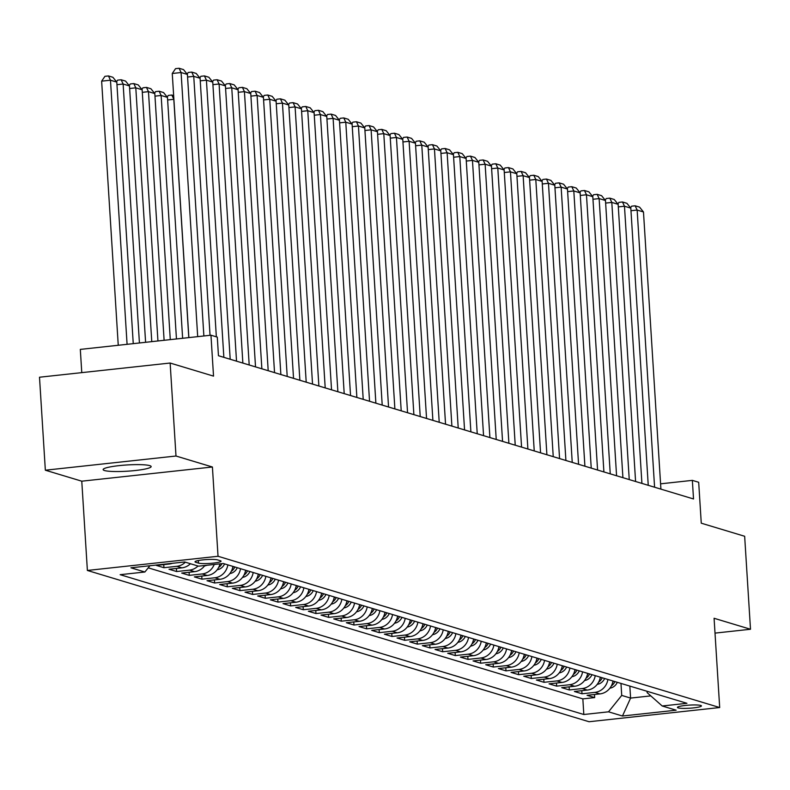 <?xml version="1.0" encoding="UTF-8"?>
<svg xmlns="http://www.w3.org/2000/svg" width="790" height="790" viewBox="0 0 790 790"><rect width="100%" height="100%" fill="white"/><g stroke="black" fill="none" stroke-linecap="round" stroke-linejoin="round"><path stroke-width="1.19" d="M149.735 465.626A24.056 3.121 176.4 0 0 122.924 465.261A24.056 3.121 176.4 0 0 103.135 469.586A24.056 3.121 176.4 0 0 104.537 470.534A24.056 3.121 176.4 0 0 131.347 470.899A24.056 3.121 176.4 0 0 151.147 466.574A24.056 3.121 176.4 0 0 149.735 465.626M700.73 705.44A12.028 1.56 176.4 0 0 687.33 705.263A12.028 1.56 176.4 0 0 677.435 707.425A12.028 1.56 176.4 0 0 678.136 707.899A12.028 1.56 176.4 0 0 691.536 708.077A12.028 1.56 176.4 0 0 701.441 705.914A12.028 1.56 176.4 0 0 700.73 705.44M87.384 570.459L589.054 721.734L719.69 707.534L218.03 556.269L87.384 570.459L81.775 481.189L212.411 466.999L175.992 456.018L45.346 470.208L81.775 481.189M45.346 470.208L39.5 377.225L170.136 363.035L213.527 376.119L210.96 335.207L80.313 349.397L81.775 372.633M715.009 633.116L750.5 629.255L744.654 536.272L701.263 523.187L698.686 482.275L692.356 480.369L660.578 483.826M175.992 456.018L170.136 363.035M172.368 563.3A15.03 14.072 -73.2 0 1 169.228 564.02L156.341 565.423L163.945 567.714L163.747 564.623M190.42 563.724A15.03 14.072 -73.2 0 1 181.898 567.842L169.011 569.244L176.614 571.535L176.417 568.445M204.827 565.492A15.03 14.072 -73.2 0 1 194.567 571.664L181.68 573.066L189.284 575.357L189.087 572.256M219.995 563.843A15.03 14.072 -73.2 0 1 207.237 575.485L194.35 576.888L201.944 579.179L201.756 576.078M232.922 566.4A15.03 14.072 -73.2 0 1 219.906 579.307L207.019 580.699L214.613 583L214.426 579.899M245.591 570.222A15.03 14.072 -73.2 0 1 232.576 583.129L219.679 584.521L227.283 586.812L227.086 583.721M258.261 574.044A15.03 14.072 -73.2 0 1 245.236 586.94L232.349 588.343L239.953 590.634L239.755 587.543M270.921 577.865A15.03 14.072 -73.2 0 1 257.905 590.762L245.019 592.164L252.622 594.455L252.425 591.364M283.59 581.687A15.03 14.072 -73.2 0 1 270.575 594.584L257.688 595.986L265.292 598.277L265.094 595.176M296.26 585.499A15.03 14.072 -73.2 0 1 283.245 598.405L270.358 599.808L277.962 602.099L277.764 598.998M308.929 589.32A15.03 14.072 -73.2 0 1 295.914 602.227L283.027 603.629L290.631 605.92L290.434 602.819M321.599 593.142A15.03 14.072 -73.2 0 1 308.584 606.049L295.697 607.441L303.291 609.732L303.103 606.641M334.269 596.963A15.03 14.072 -73.2 0 1 321.254 609.86L308.367 611.263L315.96 613.554L315.773 610.463M346.938 600.785A15.03 14.072 -73.2 0 1 333.923 613.682L321.026 615.084L328.63 617.375L328.433 614.284M359.608 604.607A15.03 14.072 -73.2 0 1 346.583 617.504L333.696 618.906L341.3 621.197L341.102 618.096M372.268 608.428A15.03 14.072 -73.2 0 1 359.253 621.325L346.366 622.727L353.969 625.018L353.772 621.918M384.937 612.24A15.03 14.072 -73.2 0 1 371.922 625.147L359.035 626.549L366.639 628.84L366.442 625.739M397.607 616.062A15.03 14.072 -73.2 0 1 384.592 628.968L371.705 630.361L379.309 632.662L379.111 629.561M410.277 619.883A15.03 14.072 -73.2 0 1 397.261 632.79L384.375 634.182L391.978 636.473L391.781 633.383M422.946 623.705A15.03 14.072 -73.2 0 1 409.931 636.602L397.044 638.004L404.638 640.295L404.45 637.204M435.616 627.527A15.03 14.072 -73.2 0 1 422.601 640.423L409.714 641.826L417.308 644.117L417.12 641.016M448.286 631.348A15.03 14.072 -73.2 0 1 435.27 644.245L422.374 645.647L429.977 647.938L429.78 644.837M460.945 635.16A15.03 14.072 -73.2 0 1 447.93 648.067L435.043 649.469L442.647 651.76L442.449 648.659M473.615 638.982A15.03 14.072 -73.2 0 1 460.6 651.888L447.713 653.281L455.317 655.582L455.119 652.481M486.285 642.803A15.03 14.072 -73.2 0 1 473.269 655.71L460.382 657.102L467.986 659.393L467.789 656.302M498.954 646.625A15.03 14.072 -73.2 0 1 485.939 659.522L473.052 660.924L480.656 663.215L480.458 660.124M511.624 650.447A15.03 14.072 -73.2 0 1 498.609 663.343L485.722 664.745L493.325 667.037L493.128 663.946M524.293 654.268A15.03 14.072 -73.2 0 1 511.278 667.165L498.391 668.567L505.985 670.858L505.798 667.757M536.963 658.08A15.03 14.072 -73.2 0 1 523.948 670.987L511.061 672.389L518.655 674.68L518.467 671.579M549.633 661.902A15.03 14.072 -73.2 0 1 536.607 674.808L523.721 676.21L531.324 678.501L531.127 675.401M562.292 665.723A15.03 14.072 -73.2 0 1 549.277 678.63L536.39 680.022L543.994 682.313L543.796 679.222M574.962 669.545A15.03 14.072 -73.2 0 1 561.947 682.442L549.06 683.844L556.664 686.135L556.466 683.044M587.632 673.366A15.03 14.072 -73.2 0 1 574.616 686.263L561.73 687.665L569.333 689.956L569.136 686.865M600.301 677.188A15.03 14.072 -73.2 0 1 587.286 690.085L574.399 691.487L582.003 693.778L581.805 690.677M210.96 335.207L217.29 337.113L218.455 355.717L693.521 498.964L692.356 480.369M195.693 562.273L198.488 563.112A11.653 1.511 176.4 0 0 211.473 563.29A11.653 1.511 176.4 0 0 221.062 561.196A11.653 1.511 176.4 0 0 220.37 560.742L217.586 559.893A11.653 1.511 176.4 0 0 204.6 559.715A11.653 1.511 176.4 0 0 195.012 561.818A11.653 1.511 176.4 0 0 195.693 562.273L195.634 561.275M647.059 691.289L647.148 692.642L662.208 705.993L686.925 703.307L223.264 563.487L198.547 566.173L184.613 561.976L130.942 567.803L144.876 572.009L120.159 574.686L583.82 714.506L608.537 711.82L621.72 695.407L630.598 698.083L650.802 695.891M662.208 705.993L676.141 710.19L622.471 716.017L608.537 711.82M148.234 567.832L582.842 698.883L594.673 697.6L594.475 694.499M612.971 681.01A15.03 14.072 -73.2 0 1 599.956 693.906L587.069 695.309L594.673 697.6M607.905 679.479A15.03 14.072 106.8 0 1 594.89 692.376L582.003 693.778M595.235 675.657A15.03 14.072 106.8 0 1 582.22 688.554L569.333 689.956M582.566 671.836A15.03 14.072 106.8 0 1 569.551 684.742L556.664 686.135M569.896 668.014A15.03 14.072 106.8 0 1 556.881 680.921L543.994 682.313M557.226 664.193A15.03 14.072 106.8 0 1 544.211 677.099L531.324 678.501M544.557 660.381A15.03 14.072 106.8 0 1 531.542 673.278L518.655 674.68M531.897 656.559A15.03 14.072 106.8 0 1 518.872 669.456L505.985 670.858M519.227 652.738A15.03 14.072 106.8 0 1 506.212 665.634L493.325 667.037M506.558 648.916A15.03 14.072 106.8 0 1 493.543 661.823L480.656 663.215M493.888 645.094A15.03 14.072 106.8 0 1 480.873 658.001L467.986 659.393M481.219 641.273A15.03 14.072 106.8 0 1 468.203 654.179L455.317 655.582M468.549 637.461A15.03 14.072 106.8 0 1 455.534 650.358L442.647 651.76M455.879 633.639A15.03 14.072 106.8 0 1 442.864 646.536L429.977 647.938M443.21 629.818A15.03 14.072 106.8 0 1 430.195 642.714L417.308 644.117M430.55 625.996A15.03 14.072 106.8 0 1 417.525 638.893L404.638 640.295M417.88 622.174A15.03 14.072 106.8 0 1 404.865 635.081L391.978 636.473M405.211 618.353A15.03 14.072 106.8 0 1 392.196 631.259L379.309 632.662M392.541 614.531A15.03 14.072 106.8 0 1 379.526 627.438L366.639 628.84M379.872 610.719A15.03 14.072 106.8 0 1 366.856 623.616L353.969 625.018M367.202 606.898A15.03 14.072 106.8 0 1 354.187 619.794L341.3 621.197M354.532 603.076A15.03 14.072 106.8 0 1 341.517 615.973L328.63 617.375M341.863 599.255A15.03 14.072 106.8 0 1 328.847 612.161L315.96 613.554M329.203 595.433A15.03 14.072 106.8 0 1 316.188 608.34L303.291 609.732M316.533 591.611A15.03 14.072 106.8 0 1 303.518 604.518L290.631 605.92M303.864 587.8A15.03 14.072 106.8 0 1 290.848 600.696L277.962 602.099M291.194 583.978A15.03 14.072 106.8 0 1 278.179 596.875L265.292 598.277M278.524 580.156A15.03 14.072 106.8 0 1 265.509 593.053L252.622 594.455M265.855 576.335A15.03 14.072 106.8 0 1 252.84 589.241L239.953 590.634M253.185 572.513A15.03 14.072 106.8 0 1 240.17 585.42L227.283 586.812M240.525 568.691A15.03 14.072 106.8 0 1 227.5 581.598L214.613 583M227.856 564.88A15.03 14.072 106.8 0 1 214.841 577.776L201.944 579.179M214.238 564.475A15.03 14.072 106.8 0 1 202.171 573.955L189.284 575.357M198.014 566.015A15.03 14.072 106.8 0 1 189.501 570.133L176.614 571.535M185.354 562.194A15.03 14.072 106.8 0 1 176.832 566.312L163.945 567.714M212.411 466.999L218.03 556.269M750.5 629.255L714.081 618.274L719.69 707.534M629.837 686.095L630.598 698.083L622.471 716.017M620.97 683.419L621.72 695.407M149.912 565.739L144.876 572.009M582.842 698.883L583.82 714.506M197.697 336.649L181.088 72.532L172.26 73.49L188.869 337.606M203.869 335.977L187.418 74.438L181.088 72.532L179.083 68.266L183.517 69.609L187.418 74.438M172.26 73.49L175.548 68.651L179.083 68.266M127.081 344.322L110.472 80.205L116.802 82.111L133.253 343.65M101.643 81.163L104.932 76.324L108.467 75.939L110.472 80.205L101.643 81.163L118.253 345.279M108.467 75.939L112.901 77.282L116.802 82.111M210.041 335.306L193.748 76.353L187.576 77.025M216.351 336.836L200.087 78.259L193.748 76.353L191.753 72.088L196.187 73.431L200.087 78.259M187.121 74.082L188.218 72.473L191.753 72.088M223.856 357.347L206.417 80.175L200.245 80.837M230.196 359.253L212.757 82.081L206.417 80.175L204.422 75.909L208.856 77.242L212.757 82.081M199.791 77.904L200.887 76.294L204.422 75.909M236.526 361.158L219.087 83.987L212.915 84.658M242.866 363.074L225.427 85.903L219.087 83.987L217.082 79.731L221.516 81.064L225.427 85.903M212.461 81.716L213.557 80.116L217.082 79.731M249.196 364.98L231.756 87.809L225.585 88.48M255.525 366.896L238.086 89.724L231.756 87.809L229.752 83.552L234.186 84.885L238.086 89.724M225.13 85.537L226.226 83.938L229.752 83.552M139.425 342.978L123.131 84.026L129.471 85.932L145.597 342.307M116.505 81.745L117.601 80.145L121.137 79.76L123.131 84.026L116.96 84.688M121.137 79.76L125.57 81.094L129.471 85.932M151.769 341.635L135.801 87.838L142.141 89.754L157.941 340.964M129.175 85.567L130.271 83.967L133.806 83.582L135.801 87.838L129.629 88.51M133.806 83.582L138.24 84.915L142.141 89.754M164.113 340.293L148.471 91.66L154.81 93.576L170.285 339.621M141.844 89.388L142.941 87.789L146.466 87.404L148.471 91.66L142.299 92.331M146.466 87.404L150.9 88.737L154.81 93.576M204.501 565.946A9.964 9.322 -73.2 0 0 206.753 565.285M176.456 338.959L161.14 95.481L167.47 97.397L182.628 338.288M154.514 93.21L155.61 91.601L159.136 91.225L161.14 95.481L154.968 96.153M159.136 91.225L163.57 92.558L167.47 97.397M261.865 368.802L244.426 91.63L238.254 92.302M268.195 370.707L250.756 93.546L244.426 91.63L242.421 87.374L246.855 88.707L250.756 93.546M237.8 89.359L238.896 87.749L242.421 87.374M217.161 569.768A9.964 9.322 -73.2 0 0 224.587 563.892M188.8 337.616L173.81 99.303L167.638 99.975M218.623 567.487A9.964 9.322 -73.2 0 0 221.96 563.635M173.879 99.323L171.805 95.037L173.652 95.6M167.184 97.032L168.28 95.422L171.805 95.037M274.535 372.623L257.096 95.452L250.924 96.123M280.865 374.529L263.425 97.358L257.096 95.452L255.091 91.186L259.525 92.529L263.425 97.358M250.47 93.181L251.566 91.571L255.091 91.186M229.831 573.58A9.964 9.322 -73.2 0 0 237.257 567.714M231.292 571.298A9.964 9.322 -73.2 0 0 234.847 566.983M233.327 566.529A9.964 9.322 106.8 0 1 232.616 567.862M287.204 376.445L269.765 99.273L263.593 99.945M293.534 378.351L276.095 101.179L269.765 99.273L267.761 95.007L272.195 96.35L276.095 101.179M263.139 97.002L264.225 95.392L267.761 95.007M242.5 577.401A9.964 9.322 -73.2 0 0 249.917 571.525M243.962 575.12A9.964 9.322 -73.2 0 0 247.517 570.805M245.996 570.341A9.964 9.322 106.8 0 1 245.285 571.683M299.864 380.267L282.435 103.095L276.263 103.767M306.204 382.172L288.765 105.001L282.435 103.095L280.43 98.829L284.864 100.172L288.765 105.001M275.809 100.824L276.895 99.214L280.43 98.829M255.17 581.223A9.964 9.322 -73.2 0 0 262.586 575.347M256.632 578.942A9.964 9.322 -73.2 0 0 260.187 574.626M258.666 574.162A9.964 9.322 106.8 0 1 257.955 575.505M312.534 384.078L295.095 106.907L288.923 107.578M318.874 385.994L301.434 108.823L295.095 106.907L293.1 102.651L297.534 103.984L301.434 108.823M288.469 104.635L289.565 103.036L293.1 102.651M267.84 585.044A9.964 9.322 -73.2 0 0 275.256 579.169M269.291 582.763A9.964 9.322 -73.2 0 0 272.846 578.448M271.325 577.984A9.964 9.322 106.8 0 1 270.624 579.327M325.204 387.9L307.764 110.728L301.592 111.4M331.543 389.816L314.104 112.644L307.764 110.728L305.769 106.472L310.203 107.805L314.104 112.644M301.138 108.457L302.234 106.857L305.769 106.472M280.509 588.866A9.964 9.322 -73.2 0 0 287.925 582.99M281.961 586.585A9.964 9.322 -73.2 0 0 285.516 582.26M283.995 581.805A9.964 9.322 106.8 0 1 283.284 583.139M337.873 391.722L320.434 114.55L314.262 115.222M344.203 393.637L326.774 116.466L320.434 114.55L318.429 110.294L322.863 111.627L326.774 116.466M313.808 112.279L314.904 110.679L318.429 110.294M293.179 592.688A9.964 9.322 -73.2 0 0 300.595 586.812M294.631 590.407A9.964 9.322 -73.2 0 0 298.185 586.081M296.665 585.627A9.964 9.322 106.8 0 1 295.954 586.96M350.543 395.543L333.103 118.372L326.932 119.043M356.873 397.449L339.433 120.278L333.103 118.372L331.099 114.116L335.533 115.449L339.433 120.278M326.477 116.1L327.574 114.491L331.099 114.116M305.849 596.499A9.964 9.322 -73.2 0 0 313.265 590.634M307.3 594.218A9.964 9.322 -73.2 0 0 310.855 589.903M309.334 589.449A9.964 9.322 106.8 0 1 308.623 590.782M363.212 399.365L345.773 122.193L339.601 122.865M369.542 401.271L352.103 124.099L345.773 122.193L343.769 117.927L348.202 119.27L352.103 124.099M339.147 119.922L340.243 118.312L343.769 117.927M318.508 600.321A9.964 9.322 -73.2 0 0 325.934 594.445M319.97 598.04A9.964 9.322 -73.2 0 0 323.525 593.725M322.004 593.27A9.964 9.322 106.8 0 1 321.293 594.603M375.882 403.186L358.443 126.015L352.271 126.686M382.212 405.092L364.773 127.921L358.443 126.015L356.438 121.749L360.872 123.092L364.773 127.921M351.817 123.744L352.903 122.134L356.438 121.749M331.178 604.143A9.964 9.322 -73.2 0 0 338.604 598.267M332.639 601.862A9.964 9.322 -73.2 0 0 336.194 597.546M334.674 597.082A9.964 9.322 106.8 0 1 333.963 598.425M388.552 406.998L371.112 129.837L364.941 130.498M394.882 408.914L377.442 131.742L371.112 129.837L369.108 125.57L373.542 126.904L377.442 131.742M364.486 127.555L365.572 125.956L369.108 125.57M343.848 607.964A9.964 9.322 -73.2 0 0 351.264 602.089M345.309 605.683A9.964 9.322 -73.2 0 0 348.864 601.368M347.343 600.904A9.964 9.322 106.8 0 1 346.632 602.247M401.211 410.82L383.782 133.648L377.61 134.32M407.551 412.736L390.112 135.564L383.782 133.648L381.777 129.392L386.211 130.725L390.112 135.564M377.146 131.377L378.242 129.777L381.777 129.392M356.517 611.786A9.964 9.322 -73.2 0 0 363.933 605.91M357.979 609.505A9.964 9.322 -73.2 0 0 361.534 605.18M360.013 604.725A9.964 9.322 106.8 0 1 359.302 606.058M413.881 414.641L396.442 137.47L390.27 138.141M420.221 416.557L402.781 139.386L396.442 137.47L394.447 133.214L398.881 134.547L402.781 139.386M389.816 135.199L390.912 133.599L394.447 133.214M369.187 615.607A9.964 9.322 -73.2 0 0 376.603 609.732M370.638 613.326A9.964 9.322 -73.2 0 0 374.193 609.001M372.673 608.547A9.964 9.322 106.8 0 1 371.972 609.88M426.551 418.463L409.111 141.292L402.94 141.963M432.89 420.369L415.451 143.197L409.111 141.292L407.117 137.035L411.55 138.369L415.451 143.197M402.485 139.02L403.581 137.411L407.117 137.035M381.856 619.419A9.964 9.322 -73.2 0 0 389.272 613.554M383.308 617.138A9.964 9.322 -73.2 0 0 386.863 612.823M385.342 612.369A9.964 9.322 106.8 0 1 384.631 613.702M439.22 422.285L421.781 145.113L415.609 145.785M445.55 424.191L428.121 147.019L421.781 145.113L419.776 140.847L424.21 142.19L428.121 147.019M415.155 142.842L416.251 141.232L419.776 140.847M394.526 623.241A9.964 9.322 -73.2 0 0 401.942 617.375M395.978 620.96A9.964 9.322 -73.2 0 0 399.533 616.644M398.012 616.19A9.964 9.322 106.8 0 1 397.301 617.523M451.89 426.106L434.451 148.935L428.279 149.606M458.22 428.012L440.781 150.841L434.451 148.935L432.446 144.669L436.88 146.012L440.781 150.841M427.825 146.664L428.921 145.054L432.446 144.669M407.196 627.062A9.964 9.322 -73.2 0 0 414.612 621.187M408.647 624.781A9.964 9.322 -73.2 0 0 412.202 620.466M410.682 620.002A9.964 9.322 106.8 0 1 409.971 621.345M464.56 429.928L447.12 152.756L440.948 153.418M470.889 431.834L453.45 154.662L447.12 152.756L445.116 148.49L449.55 149.823L453.45 154.662M440.494 150.475L441.59 148.875L445.116 148.49M419.855 630.884A9.964 9.322 -73.2 0 0 427.281 625.009M421.317 628.603A9.964 9.322 -73.2 0 0 424.872 624.288M423.351 623.824A9.964 9.322 106.8 0 1 422.64 625.167M477.229 433.74L459.79 156.568L453.618 157.24M483.559 435.655L466.12 158.484L459.79 156.568L457.785 152.312L462.219 153.645L466.12 158.484M453.164 154.297L454.25 152.697L457.785 152.312M432.525 634.706A9.964 9.322 -73.2 0 0 439.951 628.83M433.987 632.425A9.964 9.322 -73.2 0 0 437.541 628.109M436.021 627.645A9.964 9.322 106.8 0 1 435.31 628.978M489.899 437.561L472.459 160.39L466.288 161.061M496.229 439.477L478.789 162.306L472.459 160.39L470.455 156.134L474.889 157.467L478.789 162.306M465.833 158.119L466.92 156.519L470.455 156.134M445.195 638.527A9.964 9.322 -73.2 0 0 452.611 632.652M446.656 636.246A9.964 9.322 -73.2 0 0 450.211 631.921M448.69 631.467A9.964 9.322 106.8 0 1 447.979 632.8M502.559 441.383L485.129 164.211L478.957 164.883M508.898 443.289L491.459 166.127L485.129 164.211L483.125 159.955L487.558 161.288L491.459 166.127M478.493 161.94L479.589 160.331L483.125 159.955M457.864 642.349A9.964 9.322 -73.2 0 0 465.28 636.473M459.326 640.068A9.964 9.322 -73.2 0 0 462.881 635.743M461.36 635.288A9.964 9.322 106.8 0 1 460.649 636.621M515.228 445.204L497.789 168.033L491.617 168.705M521.568 447.11L504.129 169.939L497.789 168.033L495.794 163.767L500.228 165.11L504.129 169.939M491.163 165.762L492.259 164.152L495.794 163.767M470.534 646.161A9.964 9.322 -73.2 0 0 477.95 640.295M471.986 643.88A9.964 9.322 -73.2 0 0 475.541 639.564M474.02 639.11A9.964 9.322 106.8 0 1 473.319 640.443M527.898 449.026L510.458 171.855L504.287 172.526M534.238 450.932L516.798 173.761L510.458 171.855L508.454 167.589L512.888 168.932L516.798 173.761M503.832 169.583L504.929 167.974L508.454 167.589M483.204 649.982A9.964 9.322 -73.2 0 0 490.62 644.107M484.655 647.701A9.964 9.322 -73.2 0 0 488.21 643.386M486.689 642.922A9.964 9.322 106.8 0 1 485.978 644.265M540.567 452.848L523.128 175.676L516.956 176.348M546.897 454.754L529.468 177.582L523.128 175.676L521.124 171.41L525.557 172.753L529.468 177.582M516.502 173.405L517.598 171.795L521.124 171.41M495.873 653.804A9.964 9.322 -73.2 0 0 503.289 647.928M497.325 651.523A9.964 9.322 -73.2 0 0 500.88 647.207M499.359 646.743A9.964 9.322 106.8 0 1 498.648 648.086M553.237 456.66L535.798 179.488L529.626 180.16M559.567 458.575L542.128 181.404L535.798 179.488L533.793 175.232L538.227 176.565L542.128 181.404M529.172 177.217L530.268 175.617L533.793 175.232M508.543 657.626A9.964 9.322 -73.2 0 0 515.959 651.75M509.994 655.345A9.964 9.322 -73.2 0 0 513.549 651.029M512.029 650.565A9.964 9.322 106.8 0 1 511.318 651.908M565.907 460.481L548.467 183.31L542.295 183.981M572.237 462.397L554.797 185.225L548.467 183.31L546.463 179.054L550.897 180.387L554.797 185.225M541.841 181.038L542.937 179.439L546.463 179.054M521.202 661.447A9.964 9.322 -73.2 0 0 528.629 655.572M522.664 659.166A9.964 9.322 -73.2 0 0 526.219 654.841M524.698 654.387A9.964 9.322 106.8 0 1 523.987 655.72M578.576 464.303L561.137 187.131L554.965 187.803M584.906 466.219L567.467 189.047L561.137 187.131L559.132 182.875L563.566 184.208L567.467 189.047M554.511 184.86L555.597 183.26L559.132 182.875M533.872 665.269A9.964 9.322 -73.2 0 0 541.288 659.393M535.334 662.988A9.964 9.322 -73.2 0 0 538.889 658.663M537.368 658.208A9.964 9.322 106.8 0 1 536.657 659.541M591.236 468.124L573.807 190.953L567.635 191.624M597.576 470.03L580.137 192.859L573.807 190.953L571.802 186.697L576.236 188.03L580.137 192.859M567.181 188.682L568.267 187.072L571.802 186.697M546.542 669.081A9.964 9.322 -73.2 0 0 553.958 663.215M548.003 666.8A9.964 9.322 -73.2 0 0 551.558 662.484M550.038 662.03A9.964 9.322 106.8 0 1 549.327 663.363M603.906 471.946L586.466 194.775L580.294 195.446M610.245 473.852L592.806 196.68L586.466 194.775L584.472 190.508L588.906 191.852L592.806 196.68M579.84 192.503L580.936 190.894L584.472 190.508M559.211 672.902A9.964 9.322 -73.2 0 0 566.627 667.027M560.673 670.621A9.964 9.322 -73.2 0 0 564.218 666.306M562.707 665.851A9.964 9.322 106.8 0 1 561.996 667.185M616.575 475.768L599.136 198.596L592.964 199.268M622.915 477.674L605.476 200.502L599.136 198.596L597.141 194.33L601.575 195.673L605.476 200.502M592.51 196.325L593.606 194.715L597.141 194.33M571.881 676.724A9.964 9.322 -73.2 0 0 579.297 670.848M573.333 674.443A9.964 9.322 -73.2 0 0 576.888 670.127M575.367 669.663A9.964 9.322 106.8 0 1 574.656 671.006M629.245 479.579L611.806 202.418L605.634 203.079M635.585 481.495L618.145 204.324L611.806 202.418L609.801 198.152L614.235 199.485L618.145 204.324M605.18 200.137L606.276 198.537L609.801 198.152M584.551 680.545A9.964 9.322 -73.2 0 0 591.967 674.67M586.002 678.264A9.964 9.322 -73.2 0 0 589.557 673.949M588.037 673.485A9.964 9.322 106.8 0 1 587.326 674.828M641.914 483.401L624.475 206.23L618.303 206.901M648.244 485.317L630.815 208.145L624.475 206.23L622.471 201.973L626.905 203.306L630.815 208.145M617.849 203.958L618.945 202.358L622.471 201.973M597.22 684.367A9.964 9.322 -73.2 0 0 604.636 678.492M598.672 682.086A9.964 9.322 -73.2 0 0 602.227 677.761M600.706 677.307A9.964 9.322 106.8 0 1 599.995 678.64M654.584 487.223L637.145 210.051L630.973 210.723M660.914 489.138L643.475 211.967L637.145 210.051L635.14 205.795L639.574 207.128L643.475 211.967M630.519 207.78L631.615 206.18L635.14 205.795M609.89 688.189A9.964 9.322 -73.2 0 0 617.306 682.313M611.342 685.908A9.964 9.322 -73.2 0 0 614.896 681.582M613.376 681.128A9.964 9.322 106.8 0 1 612.665 682.461M599.956 693.906L594.89 692.376M587.286 690.085L582.22 688.554M574.616 686.263L569.551 684.742M561.947 682.442L556.881 680.921M549.277 678.63L544.211 677.099M536.607 674.808L531.542 673.278M523.948 670.987L518.872 669.456M511.278 667.165L506.212 665.634M498.609 663.343L493.543 661.823M485.939 659.522L480.873 658.001M473.269 655.71L468.203 654.179M460.6 651.888L455.534 650.358M447.93 648.067L442.864 646.536M435.27 644.245L430.195 642.714M422.601 640.423L417.525 638.893M409.931 636.602L404.865 635.081M397.261 632.79L392.196 631.259M384.592 628.968L379.526 627.438M371.922 625.147L366.856 623.616M359.253 621.325L354.187 619.794M346.583 617.504L341.517 615.973M333.923 613.682L328.847 612.161M321.254 609.86L316.188 608.34M308.584 606.049L303.518 604.518M295.914 602.227L290.848 600.696M283.245 598.405L278.179 596.875M270.575 594.584L265.509 593.053M257.905 590.762L252.84 589.241M245.236 586.94L240.17 585.42M232.576 583.129L227.5 581.598M219.906 579.307L214.841 577.776M207.237 575.485L202.171 573.955M194.567 571.664L189.501 570.133M181.898 567.842L176.832 566.312M169.228 564.02L168.3 563.744M198.32 560.544L198.488 563.112"/></g></svg>
